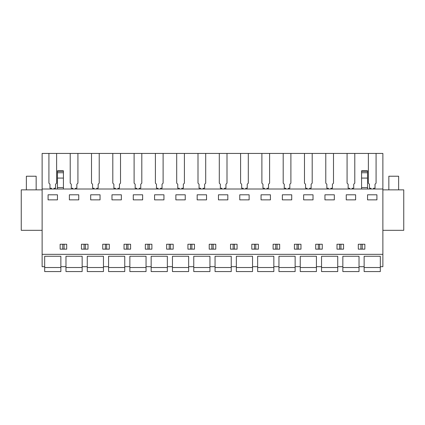 <?xml version="1.0" encoding="UTF-8"?>
<svg xmlns="http://www.w3.org/2000/svg" width="425" height="425" viewBox="0 0 425 425"><rect width="100%" height="100%" fill="white"/><g stroke="black" fill="none" stroke-linecap="round" stroke-linejoin="round"><path stroke-width="0.64" d="M48.917 153.436L382.877 153.436L382.877 266.698L380.322 266.698L380.322 256.259L364.135 256.259L364.135 266.698L359.024 266.698L359.024 256.259L342.842 256.259L342.842 266.698L337.726 266.698L337.726 256.259L321.544 256.259L321.544 266.698L316.428 266.698L316.428 256.259L300.247 256.259L300.247 266.698L295.136 266.698L295.136 256.259L278.949 256.259L278.949 266.698L273.838 266.698L273.838 256.259L257.651 256.259L257.651 266.698L252.54 266.698L252.54 256.259L236.353 256.259L236.353 266.698L231.242 266.698L231.242 256.259L215.055 256.259L215.055 266.698L209.945 266.698L209.945 256.259L193.758 256.259L193.758 266.698L188.647 266.698L188.647 256.259L172.46 256.259L172.46 266.698L167.349 266.698L167.349 256.259L151.162 256.259L151.162 266.698L146.051 266.698L146.051 256.259L129.864 256.259L129.864 266.698L124.753 266.698L124.753 256.259L108.572 256.259L108.572 266.698L103.456 266.698L103.456 256.259L87.274 256.259L87.274 266.698L82.158 266.698L82.158 256.259L65.976 256.259L65.976 266.698L60.865 266.698L60.865 256.259L44.678 256.259L44.678 266.698L42.123 266.698L42.123 153.436L48.917 153.436L48.917 183.159L49.98 184.227L49.98 188.243L51.494 188.243L51.494 189.003M382.877 254.341L42.123 254.341M382.877 189.003L42.123 189.003M48.083 199.867L57.455 199.867L57.455 194.799L48.083 194.799L48.083 199.867M60.138 244.248L66.698 244.248L66.698 249.146L60.138 249.146L60.138 244.248M324.95 199.867L334.321 199.867L334.321 194.799L324.95 194.799L324.95 199.867M251.812 244.248L251.812 249.146L258.373 249.146L258.373 244.248L251.812 244.248M276.393 244.248L279.671 244.248L279.671 249.146L273.11 249.146L273.11 244.248L276.393 244.248M303.652 194.799L313.023 194.799L313.023 199.867L303.652 199.867L303.652 194.799M297.691 244.248L300.969 244.248L300.969 249.146L294.408 249.146L294.408 244.248L297.691 244.248M239.758 194.799L249.13 194.799L249.13 199.867L239.758 199.867L239.758 194.799M230.52 244.248L237.076 244.248L237.076 249.146L230.52 249.146L230.52 244.248M175.87 199.867L185.242 199.867L185.242 194.799L175.87 194.799L175.87 199.867M127.309 249.146L124.031 249.146L124.031 244.248L130.592 244.248L130.592 249.146L127.309 249.146M142.646 199.867L142.646 194.799L133.275 194.799L133.275 199.867L142.646 199.867M109.294 244.248L109.294 249.146L102.733 249.146L102.733 244.248L109.294 244.248M87.996 244.248L87.996 249.146L81.435 249.146L81.435 244.248L87.996 244.248M69.381 194.799L69.381 199.867L78.752 199.867L78.752 194.799L69.381 194.799M90.679 194.799L90.679 199.867L100.05 199.867L100.05 194.799L90.679 194.799M121.348 199.867L121.348 194.799L111.977 194.799L111.977 199.867L121.348 199.867M151.89 249.146L145.329 249.146L145.329 244.248L151.89 244.248L151.89 249.146M163.944 199.867L163.944 194.799L154.572 194.799L154.572 199.867L163.944 199.867M212.5 249.146L209.222 249.146L209.222 244.248L215.778 244.248L215.778 249.146L212.5 249.146M227.832 199.867L227.832 194.799L218.461 194.799L218.461 199.867L227.832 199.867M194.48 244.248L194.48 249.146L187.924 249.146L187.924 244.248L194.48 244.248M173.188 244.248L173.188 249.146L166.627 249.146L166.627 244.248L173.188 244.248M206.539 199.867L206.539 194.799L197.168 194.799L197.168 199.867L206.539 199.867M261.056 199.867L270.428 199.867L270.428 194.799L261.056 194.799L261.056 199.867M322.267 249.146L315.706 249.146L315.706 244.248L322.267 244.248L322.267 249.146M346.248 199.867L355.619 199.867L355.619 194.799L346.248 194.799L346.248 199.867M340.282 244.248L343.565 244.248L343.565 249.146L337.004 249.146L337.004 244.248L340.282 244.248M358.302 244.248L358.302 249.146L364.862 249.146L364.862 244.248L358.302 244.248M282.354 194.799L291.725 194.799L291.725 199.867L282.354 199.867L282.354 194.799M367.545 194.799L376.917 194.799L376.917 199.867L367.545 199.867L367.545 194.799M42.123 230.318L21.25 230.318L21.25 189.858L42.123 189.858M373.506 189.003L373.506 188.243L375.02 188.243L375.02 184.227L376.082 183.159L376.082 153.436M382.877 230.318L403.75 230.318L403.75 189.858L382.877 189.858M64.085 249.146L64.085 244.248M62.757 249.146L62.757 244.248M277.058 249.146L277.058 244.248M275.729 249.146L275.729 244.248M298.355 249.146L298.355 244.248M297.027 249.146L297.027 244.248M254.432 249.146L254.432 244.248M255.76 249.146L255.76 244.248M233.134 249.146L233.134 244.248M234.462 249.146L234.462 244.248M127.973 249.146L127.973 244.248M126.645 249.146L126.645 244.248M106.675 249.146L106.675 244.248M105.352 249.146L105.352 244.248M85.377 249.146L85.377 244.248M84.054 249.146L84.054 244.248M149.271 249.146L149.271 244.248M147.942 249.146L147.942 244.248M169.24 249.146L169.24 244.248M170.568 249.146L170.568 244.248M213.164 249.146L213.164 244.248M211.836 249.146L211.836 244.248M191.866 249.146L191.866 244.248M190.538 249.146L190.538 244.248M318.325 249.146L318.325 244.248M319.648 249.146L319.648 244.248M340.946 249.146L340.946 244.248M339.623 249.146L339.623 244.248M362.243 249.146L362.243 244.248M360.915 249.146L360.915 244.248M352.208 189.003L352.208 188.243L353.722 188.243L353.722 184.227L354.79 183.159L354.79 153.436M368.374 153.436L368.374 183.159L369.442 184.227L369.442 188.243L370.951 188.243L370.951 189.003M347.076 153.436L347.076 183.159L348.144 184.227L348.144 188.243L349.653 188.243L349.653 189.003M330.916 189.003L330.916 188.243L332.424 188.243L332.424 184.227L333.492 183.159L333.492 153.436M325.778 153.436L325.778 183.159L326.846 184.227L326.846 188.243L328.355 188.243L328.355 189.003M309.618 189.003L309.618 188.243L311.127 188.243L311.127 184.227L312.194 183.159L312.194 153.436M304.481 153.436L304.481 183.159L305.548 184.227L305.548 188.243L307.062 188.243L307.062 189.003M288.32 189.003L288.32 188.243L289.829 188.243L289.829 184.227L290.897 183.159L290.897 153.436M283.188 153.436L283.188 183.159L284.251 184.227L284.251 188.243L285.765 188.243L285.765 189.003M267.022 189.003L267.022 188.243L268.531 188.243L268.531 184.227L269.599 183.159L269.599 153.436M261.89 153.436L261.89 183.159L262.953 184.227L262.953 188.243L264.467 188.243L264.467 189.003M245.724 189.003L245.724 188.243L247.238 188.243L247.238 184.227L248.301 183.159L248.301 153.436M240.593 153.436L240.593 183.159L241.655 184.227L241.655 188.243L243.169 188.243L243.169 189.003M224.427 189.003L224.427 188.243L225.941 188.243L225.941 184.227L227.003 183.159L227.003 153.436M219.295 153.436L219.295 183.159L220.357 184.227L220.357 188.243L221.871 188.243L221.871 189.003M203.129 189.003L203.129 188.243L204.643 188.243L204.643 184.227L205.705 183.159L205.705 153.436M197.997 153.436L197.997 183.159L199.059 184.227L199.059 188.243L200.573 188.243L200.573 189.003M181.831 189.003L181.831 188.243L183.345 188.243L183.345 184.227L184.407 183.159L184.407 153.436M176.699 153.436L176.699 183.159L177.762 184.227L177.762 188.243L179.276 188.243L179.276 189.003M160.533 189.003L160.533 188.243L162.047 188.243L162.047 184.227L163.11 183.159L163.11 153.436M155.401 153.436L155.401 183.159L156.469 184.227L156.469 188.243L157.978 188.243L157.978 189.003M139.235 189.003L139.235 188.243L140.749 188.243L140.749 184.227L141.812 183.159L141.812 153.436M134.103 153.436L134.103 183.159L135.171 184.227L135.171 188.243L136.68 188.243L136.68 189.003M117.938 189.003L117.938 188.243L119.452 188.243L119.452 184.227L120.519 183.159L120.519 153.436M112.806 153.436L112.806 183.159L113.873 184.227L113.873 188.243L115.382 188.243L115.382 189.003M96.645 189.003L96.645 188.243L98.154 188.243L98.154 184.227L99.222 183.159L99.222 153.436M91.508 153.436L91.508 183.159L92.576 184.227L92.576 188.243L94.084 188.243L94.084 189.003M75.347 189.003L75.347 188.243L76.856 188.243L76.856 184.227L77.924 183.159L77.924 153.436M70.21 153.436L70.21 183.159L71.278 184.227L71.278 188.243L72.792 188.243L72.792 189.003M54.049 189.003L54.049 188.243L55.558 188.243L55.558 184.227L56.626 183.159L56.626 153.436M63.421 189.003L63.421 178.08L57.455 178.08L57.455 189.003M57.455 178.08L57.455 171.519M63.421 178.08L63.421 171.519M63.421 187.59L57.455 187.59M361.579 171.519L361.579 189.003M361.579 170.781L367.545 170.781L367.545 189.003M367.545 187.59L361.579 187.59M36.157 189.858L36.157 176.226L26.361 176.226L26.361 189.858M398.639 189.858L398.639 176.226L388.843 176.226L388.843 189.858M60.865 266.698L60.865 271.564L44.678 271.564L44.678 267.516L60.865 267.516M44.678 256.259L60.865 256.259M44.678 266.698L44.678 267.516M82.158 266.698L82.158 271.564L65.976 271.564L65.976 267.516L82.158 267.516M65.976 256.259L82.158 256.259M65.976 266.698L65.976 267.516M103.456 266.698L103.456 271.564L87.274 271.564L87.274 267.516L103.456 267.516M87.274 256.259L103.456 256.259M87.274 266.698L87.274 267.516M124.753 266.698L124.753 271.564L108.572 271.564L108.572 267.516L124.753 267.516M108.572 256.259L124.753 256.259M108.572 266.698L108.572 267.516M146.051 266.698L146.051 271.564L129.864 271.564L129.864 267.516L146.051 267.516M129.864 256.259L146.051 256.259M129.864 266.698L129.864 267.516M167.349 266.698L167.349 271.564L151.162 271.564L151.162 267.516L167.349 267.516M151.162 256.259L167.349 256.259M151.162 266.698L151.162 267.516M188.647 266.698L188.647 271.564L172.46 271.564L172.46 267.516L188.647 267.516M172.46 256.259L188.647 256.259M172.46 266.698L172.46 267.516M209.945 266.698L209.945 271.564L193.758 271.564L193.758 267.516L209.945 267.516M193.758 256.259L209.945 256.259M193.758 266.698L193.758 267.516M231.242 266.698L231.242 271.564L215.055 271.564L215.055 267.516L231.242 267.516M215.055 256.259L231.242 256.259M215.055 266.698L215.055 267.516M252.54 266.698L252.54 271.564L236.353 271.564L236.353 267.516L252.54 267.516M236.353 256.259L252.54 256.259M236.353 266.698L236.353 267.516M273.838 266.698L273.838 271.564L257.651 271.564L257.651 267.516L273.838 267.516M257.651 256.259L273.838 256.259M257.651 266.698L257.651 267.516M295.136 266.698L295.136 271.564L278.949 271.564L278.949 267.516L295.136 267.516M278.949 256.259L295.136 256.259M278.949 266.698L278.949 267.516M316.428 266.698L316.428 271.564L300.247 271.564L300.247 267.516L316.428 267.516M300.247 256.259L316.428 256.259M300.247 266.698L300.247 267.516M337.726 266.698L337.726 271.564L321.544 271.564L321.544 267.516L337.726 267.516M321.544 256.259L337.726 256.259M321.544 266.698L321.544 267.516M359.024 266.698L359.024 271.564L342.842 271.564L342.842 267.516L359.024 267.516M342.842 256.259L359.024 256.259M342.842 266.698L342.842 267.516M380.322 266.698L380.322 271.564L364.135 271.564L364.135 267.516L380.322 267.516M364.135 256.259L380.322 256.259M364.135 266.698L364.135 267.516M63.421 172.741L57.455 172.741M63.421 171.238L57.455 171.238M367.545 178.08L361.579 178.08M361.579 172.741L367.545 172.741M361.579 171.238L367.545 171.238M63.421 170.781L57.455 170.781"/></g></svg>

